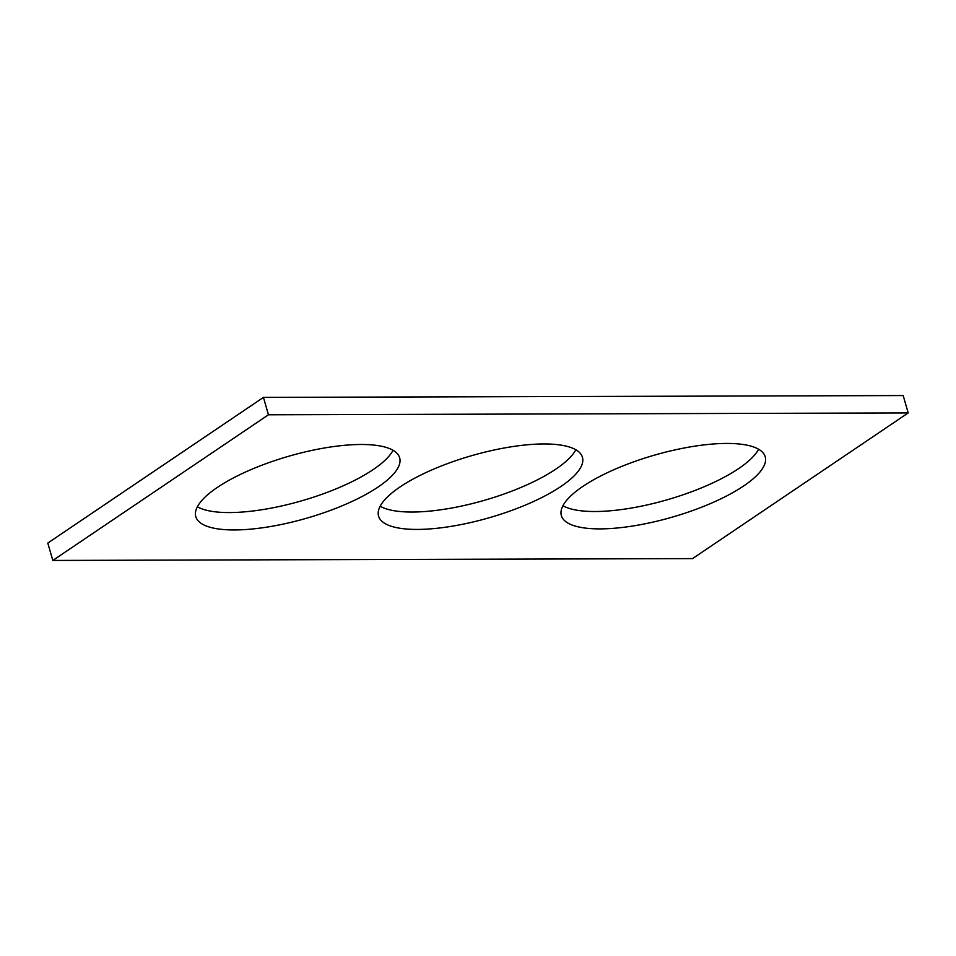 <?xml version="1.0" encoding="UTF-8"?>
<svg xmlns="http://www.w3.org/2000/svg" width="956" height="956" viewBox="0 0 956 956"><rect width="100%" height="100%" fill="white"/><g stroke="black" fill="none" stroke-linecap="round" stroke-linejoin="round"><path stroke-width="1.43" d="M908.2 412.932L692.562 558.603L52.819 560.443L47.8 543.068L263.438 397.397L903.181 395.557L908.2 412.932L268.457 414.785L263.438 397.397M378.146 486.986A106.092 32.253 163.9 0 0 399.656 457.793A106.092 32.253 163.9 0 0 288.784 456.227A106.092 32.253 163.9 0 0 195.801 516.634A106.092 32.253 163.9 0 0 268.517 526.864A106.092 32.253 163.9 0 0 378.146 486.986M197.378 506.764A106.092 32.253 163.9 0 0 277.682 506.823A106.092 32.253 163.9 0 0 373.139 469.611A106.092 32.253 163.9 0 0 393.059 450.288M743.72 485.923A106.092 32.253 163.9 0 0 765.218 456.741A106.092 32.253 163.9 0 0 654.346 455.175A106.092 32.253 163.9 0 0 561.363 515.583A106.092 32.253 163.9 0 0 634.091 525.8A106.092 32.253 163.9 0 0 743.72 485.923M562.941 505.712A106.092 32.253 163.9 0 0 643.257 505.772A106.092 32.253 163.9 0 0 738.701 468.548A106.092 32.253 163.9 0 0 758.622 449.236M560.933 486.461A106.092 32.253 163.9 0 0 582.431 457.267A106.092 32.253 163.9 0 0 471.559 455.701A106.092 32.253 163.9 0 0 378.576 516.109A106.092 32.253 163.9 0 0 451.304 526.338A106.092 32.253 163.9 0 0 560.933 486.461M380.165 506.238A106.092 32.253 163.9 0 0 460.469 506.298A106.092 32.253 163.9 0 0 555.914 469.073A106.092 32.253 163.9 0 0 575.835 449.762M52.819 560.443L268.457 414.785"/></g></svg>

